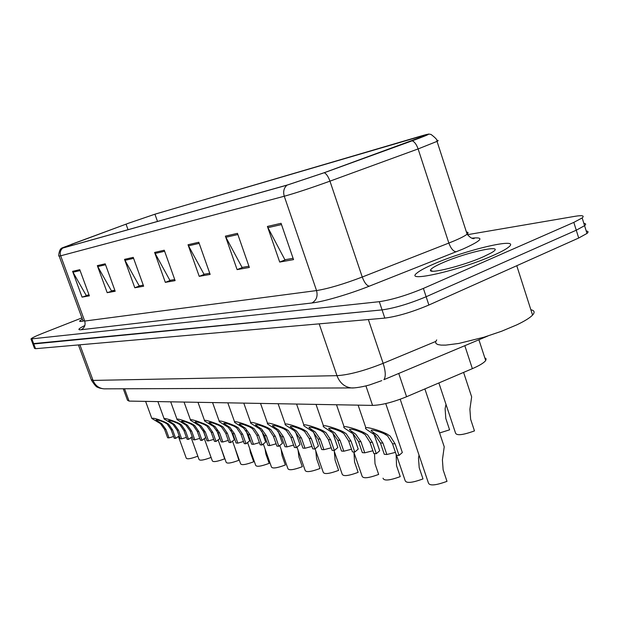 <?xml version="1.0" encoding="UTF-8"?>
<svg xmlns="http://www.w3.org/2000/svg" width="619" height="619" viewBox="0 0 619 619"><rect width="100%" height="100%" fill="white"/><g stroke="black" fill="none" stroke-linecap="round" stroke-linejoin="round"><path stroke-width="0.93" d="M484.785 357.782L486.132 358.873L485.691 360.552C483.95 362.858 479.508 365.558 472.359 368.661L406.575 396.74C392.995 402.242 381.652 405.128 372.561 405.399L129.054 401.089L127.483 400.238L123.274 388.778M82.366 319.094L79.704 320.967C79.379 321.571 80.516 321.625 83.132 321.129C80.516 321.625 79.379 321.571 79.704 320.967L82.366 319.094M433.849 263.988C425.176 267.733 419.458 270.82 416.719 273.234C404.114 282.984 459.724 270.426 493.188 255.43C500.856 252.049 506.033 249.264 508.702 247.051C521.856 236.682 466.045 249.72 433.849 263.988C425.176 267.733 419.458 270.82 416.719 273.234C404.114 282.984 459.724 270.426 493.188 255.43C500.856 252.049 506.033 249.264 508.702 247.051C521.856 236.682 466.045 249.72 433.849 263.988M129.031 223.057L154.936 214.213L422.197 135.693C427.559 134.122 429.199 133.874 427.125 134.927L324 172.786L287.58 184.934L63.231 247.886L71.765 244.196L129.031 223.057M128.829 223.111L62.418 247.793C60.933 248.443 61.041 248.536 62.743 248.064L286.945 185.174L324.286 172.716L412.208 140.799C423.597 136.644 429.091 134.385 428.688 134.037L155.377 214.05L128.829 223.111M31.066 339.189L32.745 343.669L33.759 343.955L382.062 309.902C394.713 308.123 409.407 303.728 426.143 296.733L576.266 230.214L584.576 225.687C586.208 224.318 585.969 223.536 583.849 223.358M81.925 317.887L42.819 333.254C35.74 336.071 31.786 337.966 30.981 338.949L379.308 301.685C391.928 299.797 406.621 295.379 423.388 288.415L573.821 222.391L582.162 217.927C584.738 215.652 582.355 215.118 575.005 216.31L467.453 234.694M237.464 233.355L249.349 267.447L237.108 269.621L225.386 236.141L237.464 233.355M281.072 223.312L293.538 259.609L279.703 262.061L267.416 226.453L281.072 223.312M133.24 257.365L143.639 286.21L134.803 287.773L124.535 259.369L133.24 257.365M105.215 263.826L115.196 291.255L107.188 292.671L97.33 265.636L105.215 263.826M79.774 269.683L89.368 295.836L82.072 297.128L72.593 271.339L79.774 269.683M198.792 242.261L210.143 274.41L199.225 276.345L188.029 244.745L198.792 242.261M164.259 250.223L175.115 280.624L165.327 282.357L154.611 252.444L164.259 250.223M237.874 234.531L225.889 237.27L242.091 267.447L248.923 266.216L242.958 267.292L237.108 269.621M281.498 224.565L267.934 227.66L284.91 259.763L293.089 258.301L285.816 259.601L279.703 262.061M133.596 258.363L124.976 260.328L139.229 285.885L143.26 285.166L139.995 285.754L134.803 287.773M105.555 264.77L97.748 266.549L111.443 290.868L114.832 290.265L107.188 292.671M80.106 270.58L72.996 272.205L86.18 295.402L89.02 294.892L82.072 297.128M199.186 243.375L188.509 245.813L204.015 274.271L209.733 273.25L204.843 274.124L199.225 276.345M165.327 282.357L170.72 280.245L174.72 279.525L169.923 280.384L154.611 252.444M188.509 245.813L188.029 244.745M72.996 272.205L72.593 271.339M97.748 266.549L97.33 265.636M124.976 260.328L124.535 259.369M267.934 227.66L267.416 226.453M225.889 237.27L225.386 236.141M32.838 343.916L34.509 348.381L35.531 348.69L384.817 318.104C397.491 316.425 412.177 312.069 428.882 305.028L578.703 238.021L586.99 233.44C588.607 232.032 588.36 231.22 586.232 231.003M32.745 343.669L382.062 309.902C394.713 308.123 409.407 303.728 426.143 296.733L576.266 230.214L584.576 225.687L582.162 217.927M197.832 456.172C190.876 458.772 187.015 459.422 186.249 458.122L178.465 436.658M169.018 437.881L167.625 437.772L164.569 429.362L160.429 423.644L151.841 418.459C153.086 417.67 157.814 419.04 166.016 422.568L168.546 424.085L172.562 429.865L175.649 438.384L174.233 438.275L171.146 429.779L167.176 424.007L164.615 422.491C159.369 420.309 156.499 419.512 155.996 420.115L161.768 423.721L165.954 429.447L169.018 437.881L173.583 436.496M179.193 435.946L175.649 438.384M211.025 457.456C203.821 460.165 199.813 460.83 199.016 459.445L191.186 437.772M207.961 448.953L207.582 447.699M220.906 447.63L224.658 458.834C217.238 461.627 213.122 462.285 212.302 460.815L204.425 438.941M234.949 447.932L238.872 460.273C231.22 463.151 226.98 463.809 226.152 462.246L218.228 440.155M181.653 438.848L180.199 438.732L177.088 430.151L172.887 424.317L164.236 419.063C162.186 416.958 173.614 420.827 178.759 423.226L181.336 424.773L185.414 430.677L188.555 439.374L187.077 439.258L183.936 430.584L179.912 424.696L177.305 423.148C171.896 420.897 168.956 420.092 168.469 420.742L174.279 424.394L178.535 430.244L181.653 438.848L186.404 437.409M192.207 436.704L188.555 439.374M194.807 439.846L193.298 439.73L190.134 430.971L185.855 425.021L177.158 419.697C174.968 417.469 186.768 421.438 192.052 423.914L194.668 425.493L198.815 431.52L202.011 440.395L200.463 440.279L197.275 431.42L193.182 425.415L190.528 423.829C184.957 421.5 181.932 420.696 181.468 421.392L187.309 425.098L191.642 431.064L194.807 439.846L199.775 438.368M205.523 437.091L205.694 437.563L202.011 440.395M208.533 440.898L206.955 440.774L203.736 431.83L199.388 425.748L190.644 420.363C188.292 418.003 200.494 422.073 205.918 424.626L208.58 426.243L212.789 432.395L216.046 441.471L214.429 441.347L211.187 432.294L207.032 426.158L204.332 424.549C198.575 422.143 195.472 421.322 195.024 422.081L200.904 425.826L205.307 431.93L208.533 440.898L213.725 439.366M219.536 438.082L219.722 438.608L216.046 441.471M222.855 441.989L221.207 441.865L217.934 432.72L213.509 426.506L204.719 421.059C202.204 418.56 214.824 422.731 220.403 425.377L223.111 427.025L227.39 433.315L230.701 442.585L229.015 442.461L225.711 433.215L221.494 426.94L218.739 425.292C212.789 422.8 209.609 421.972 209.183 422.8L215.087 426.592L219.575 432.828L222.855 441.989L228.287 440.403M234.16 439.126L234.361 439.699L230.701 442.585M436.704 339.916L435.606 341.905L435.969 343.468L437.819 344.551L441.13 345.108L445.819 345.116L458.795 343.452L484.066 337.185L501.583 331.25L516.911 324.805C524.734 321.068 529.957 317.826 532.564 315.079C535.071 312.293 534.499 310.514 530.854 309.724M442.856 262.688C434.948 266.131 430.824 268.638 430.476 270.217C428.89 274.349 463.267 265.76 483.137 256.877L491.037 252.993C508.501 243.174 467.6 251.678 442.856 262.688M249.666 448.396L250.478 452.729L253.697 461.774C245.805 464.737 241.433 465.395 240.59 463.732L232.636 441.44M265.064 448.945L265.907 454.098L269.18 463.345C261.025 466.401 256.521 467.051 255.662 465.279L247.67 442.786M281.188 449.572L282.032 455.53L285.359 464.977C276.925 468.142 272.275 468.776 271.408 466.896L263.385 444.194M298.087 450.245L298.907 457.023L302.296 466.695C293.561 469.96 288.756 470.587 287.881 468.575L279.827 445.688M315.806 451.042L316.58 458.594L320.031 468.49C310.97 471.871 306.003 472.483 305.121 470.332L297.043 447.258M237.82 443.134L236.094 443.003L232.759 433.656L228.256 427.303L219.436 421.787C216.727 419.133 229.804 423.419 235.545 426.158L238.3 427.845L242.648 434.275L246.022 443.761L244.257 443.622L240.892 434.167L236.605 427.752L233.804 426.073C227.645 423.497 224.372 422.653 223.985 423.551L229.912 427.396L234.477 433.764L237.82 443.134L243.499 441.494M249.442 440.21L249.666 440.852L246.022 443.761M253.465 444.326L251.662 444.187L248.265 434.631L243.685 428.139L234.833 422.56C231.916 419.736 245.48 424.139 251.384 426.978L254.192 428.704L258.618 435.281L262.054 444.984L260.204 444.837L256.777 435.165L252.42 428.611L249.565 426.886C243.19 424.216 239.816 423.373 239.468 424.348L245.41 428.232L250.061 434.747L253.465 444.326L259.423 442.631M265.427 441.347L265.675 442.051L262.054 444.984M269.845 445.579L267.957 445.432L264.499 435.652L259.833 429.006L250.958 423.373C247.809 420.371 261.899 424.882 267.981 427.837L270.843 429.601L275.347 436.333L278.836 446.26L276.902 446.113L273.42 436.217L268.986 429.501L266.077 427.737C259.454 424.967 255.987 424.116 255.678 425.176L261.644 429.106L266.379 435.768L269.845 445.579L276.097 443.823M282.163 442.539L282.434 443.32L278.836 446.26M439.598 432.967L449.595 429.826L445.819 418.483L445.107 408.741L445.997 404.4M438.871 382.952L455.429 432.758C456.18 435.846 462.532 435.227 474.471 430.901L470.626 419.249L469.898 409.244L471.647 396.856L469.983 391.819M334.361 452.156L335.111 460.234L338.624 470.37C329.223 473.875 324.085 474.471 323.195 472.165L315.094 448.914M333.974 450.47L342.152 474.084C343.042 476.56 348.373 475.98 358.138 472.351L354.563 461.96L353.96 452.535M353.774 451.978L362.069 476.088C362.958 478.75 368.483 478.193 378.658 474.425L375.013 463.778L374.495 453.565M383.014 478.193C383.896 481.056 389.645 480.53 400.245 476.607L396.531 465.681L396.145 454.439M396.531 455.244L405.074 480.398C405.948 483.478 411.921 482.982 422.994 478.913L419.202 467.693L418.49 458.021L419.04 455.127M400.191 399.247L428.333 482.704C429.191 486.039 435.412 485.582 446.995 481.342L443.134 469.821L442.407 459.878L444.225 446.802L442.608 441.966M287.007 446.887L285.026 446.732L281.506 436.72L276.755 429.919L267.865 424.232C264.468 421.036 279.107 425.663 285.39 428.735L288.307 430.545L292.88 437.44L296.439 447.607L294.412 447.452L290.86 437.308L286.357 430.437L283.394 428.634C276.515 425.756 272.94 424.897 272.677 426.058L278.651 430.027L283.479 436.844L287.007 446.887L293.584 445.076M299.704 443.792L300.006 444.651L296.439 447.607M305.012 448.257L302.939 448.102L299.348 437.85L294.505 430.878L285.614 425.137C281.931 421.725 297.174 426.476 303.666 429.679L306.637 431.536L311.295 438.6L314.924 449.015L312.788 448.852L309.167 438.461L304.587 431.42L301.561 429.571C294.404 426.584 290.729 425.717 290.52 426.978L296.501 430.986L301.422 437.973L305.012 448.257L311.93 446.392M318.112 445.1L318.445 446.051L314.924 449.015M323.923 449.704L321.741 449.541L318.089 439.026L313.152 431.884L304.262 426.096C300.269 422.452 316.162 427.327 322.878 430.677L325.904 432.573L330.647 439.815L334.345 450.5L332.101 450.33L328.41 439.676L323.752 432.457L320.665 430.561C313.206 427.443 309.415 426.576 309.276 427.961L315.249 432L320.263 439.165L323.923 449.704L331.219 447.777M337.456 446.477L337.819 447.537L334.345 450.5M343.816 451.22L341.518 451.05L337.796 440.264L332.759 432.944L323.892 427.118C319.551 423.218 336.14 428.209 343.096 431.722L346.183 433.671L351.012 441.099L354.78 452.056L352.42 451.878L348.659 440.952L343.916 433.548L340.775 431.598C332.991 428.348 329.068 427.481 329.006 428.99L334.964 433.06L340.079 440.411L343.816 451.22L351.507 449.232M357.797 447.924L358.208 449.108L354.78 452.056M364.761 452.822L362.339 452.636L358.54 441.571L353.41 434.058L344.574 428.201C339.846 424.03 357.186 429.137 364.413 432.82L367.562 434.824L372.468 442.446L376.321 453.704L373.83 453.51L369.992 442.291L365.171 434.693L361.96 432.696C353.82 429.3 349.766 428.433 349.797 430.089L355.732 434.182L360.954 441.726L364.761 452.822L372.893 450.764M379.23 449.448L379.679 450.764L376.321 453.704M386.844 454.508L384.291 454.315L380.414 442.949L375.184 435.234L366.402 429.362C361.241 424.882 379.401 430.104 386.906 433.981L390.125 436.039L395.123 443.877L399.046 455.437L396.415 455.236L392.5 443.707L387.595 435.9L384.314 433.849C378.882 431.226 368.506 428.51 371.733 431.25L377.636 435.366L382.96 443.111L386.844 454.508L395.448 452.388M401.832 451.058L402.327 452.528L399.046 455.437M124.535 388.771L129.054 401.089M365.93 385.916L372.561 405.399M398.737 373.45L406.575 396.74M464.815 345.688L472.359 368.661M154.936 214.213L157.505 221.432M471.902 238.168C485.002 236.791 482.039 240.412 462.997 249.031L369.272 286.187C349.108 294.218 323.033 301.809 311.875 302.993L81.074 329.749C77.213 330.089 78.466 328.674 84.857 325.501M412.208 140.799C414.568 141.805 416.541 144.513 418.111 148.931L448.845 243.058L454.245 240.853C460.853 238.044 465.14 235.808 467.113 234.168C468.56 232.906 468.335 232.202 466.432 232.071M286.945 185.174C283.866 188.006 282.976 191.697 284.268 196.238L60.67 255.809C59.71 252.676 60.407 250.091 62.743 248.064M324.286 172.716C326.437 173.831 328.325 176.647 329.958 181.15C310.885 188.044 295.65 193.074 284.268 196.238L316.549 290.574C328.248 288.678 343.483 284.167 362.254 277.026L448.845 243.058C450.895 248.544 453.356 251.469 456.218 251.817M59.176 256.134L82.946 320.665L84.695 321.06L60.67 255.809L59.115 255.98C58.062 257.303 59.277 248.776 61.567 248.351M436.836 140.59C438.554 140.289 438.616 140.552 437.037 141.38L418.111 148.931L329.958 181.15L362.254 277.026C364.374 282.628 366.711 285.684 369.272 286.187M573.821 222.391L578.703 238.021M31.979 339.212L35.531 348.69M379.308 301.685L384.817 318.104M423.388 288.415L428.882 305.028M81.074 329.749C84.54 327.931 85.747 325.037 84.695 321.06L316.549 290.574C317.973 296.292 316.417 300.432 311.875 302.993M422.197 135.693L422.576 136.861M126.044 224.148L128.04 229.703M71.765 244.196L72.199 245.372M164.639 251.268L155.067 253.45M78.42 344.938L91.225 379.555L93.051 380.414L79.89 344.806M105.563 388.84L103.938 388.848C98.792 388.275 95.164 385.467 93.051 380.414L336.968 375.663C348.977 374.897 364.367 370.781 383.146 363.33L368.351 319.543M487.873 336.001L383.896 379.687C385.923 376.793 385.676 371.338 383.146 363.33L435.737 341.456M353.936 387.881L351.406 387.927C344.628 387.092 339.808 383.006 336.968 375.663L319.18 323.845M91.442 380.167C94.56 385.026 96.688 387.401 97.833 387.293C98.754 387.943 100.789 388.461 103.938 388.848L351.406 387.927C352.103 388.19 359.902 387.687 369.628 384.917L381.753 380.639M158.077 422.158L159.447 422.228M164.615 422.491L166.016 422.568M171.146 429.779L172.562 429.865M164.569 429.362L165.954 429.447M170.488 422.792L171.92 422.87M177.305 423.148L178.759 423.226M183.936 430.584L185.414 430.677M177.088 430.151L178.535 430.244M183.425 423.466L184.919 423.543M190.528 423.829L192.052 423.914M197.275 431.42L198.815 431.52M190.134 430.971L191.642 431.064M196.919 424.162L198.475 424.239M204.332 424.549L205.918 424.626M211.187 432.294L212.789 432.395M203.736 431.83L205.307 431.93M211.002 424.889L212.619 424.974M218.739 425.292L220.403 425.377M225.711 433.215L227.39 433.315M217.934 432.72L219.575 432.828M225.711 425.648L227.405 425.74M233.804 426.073L235.545 426.158M240.892 434.167L242.648 434.275M232.759 433.656L234.477 433.764M241.101 426.445L242.872 426.537M249.565 426.886L251.384 426.978M256.777 435.165L258.618 435.281M248.265 434.631L250.061 434.747M257.202 427.28L259.059 427.373M266.077 427.737L267.981 427.837M273.42 436.217L275.347 436.333M264.499 435.652L266.379 435.768M274.085 428.155L276.028 428.255M283.394 428.634L285.39 428.735M290.86 437.308L292.88 437.44M281.506 436.72L283.479 436.844M291.789 429.068L293.839 429.176M301.561 429.571L303.666 429.679M309.167 438.461L311.295 438.6M299.348 437.85L301.422 437.973M310.39 430.027L312.541 430.143M320.665 430.561L322.878 430.677M328.41 439.676L330.647 439.815M318.089 439.026L320.263 439.165M329.95 431.041L332.217 431.157M340.775 431.598L343.096 431.722M348.659 440.952L351.012 441.099M337.796 440.264L340.079 440.411M350.555 432.108L352.938 432.232M361.96 432.696L364.413 432.82M369.992 442.291L372.468 442.446M358.54 441.571L360.954 441.726M372.282 433.23L374.797 433.362M384.314 433.849L386.906 433.981M392.5 443.707L395.123 443.877M380.414 442.949L382.96 443.111M478.905 339.769L485.691 360.552M472.467 238.346L474.131 238.594C472.22 238.919 469.883 237.441 467.113 234.168L437.037 141.38C437.795 140.358 435.791 138.045 431.041 134.439L428.688 134.037M586.99 233.44L584.576 225.687M151.694 418.057L145.604 401.383M164.074 418.622L157.891 401.599M205.694 437.563L203.086 430.321M176.988 419.21L170.689 401.824M219.722 438.608L216.673 430.112M190.451 419.829L184.044 402.064M209.044 422.406L209.183 422.8M234.361 439.699L230.988 430.228M204.51 420.471L197.987 402.311M532.564 315.079L516.772 265.721M432.418 271.184L430.476 270.217M223.83 423.117L223.985 423.551M249.666 440.852L245.991 430.491M219.203 421.144L212.565 402.567M239.298 423.868L239.468 424.348M265.675 442.051L261.713 430.855M234.578 421.849L227.807 402.837M255.492 424.649L255.678 425.176M282.434 443.32L278.21 431.288M250.68 422.584L243.778 403.124M471.647 396.856L463.592 372.406M444.225 446.802L424.882 388.925M272.476 425.47L272.677 426.058M300.006 444.651L295.511 431.791M267.555 423.357L260.529 403.418M290.296 426.329L290.52 426.978M318.445 446.051L313.678 432.348M285.266 424.162L278.101 403.727M309.02 427.234L309.276 427.961M337.819 447.537L332.782 432.96M303.883 425.013L296.578 404.052M328.728 428.186L329.006 428.99M358.208 449.108L352.892 433.633M323.474 425.911L316.023 404.4M349.487 429.184L349.797 430.089M379.679 450.764L374.077 434.36M344.11 426.855L336.504 404.764M371.385 430.244L371.733 431.25M402.327 452.528L385.738 403.573M365.883 427.853L358.115 405.143"/></g></svg>
